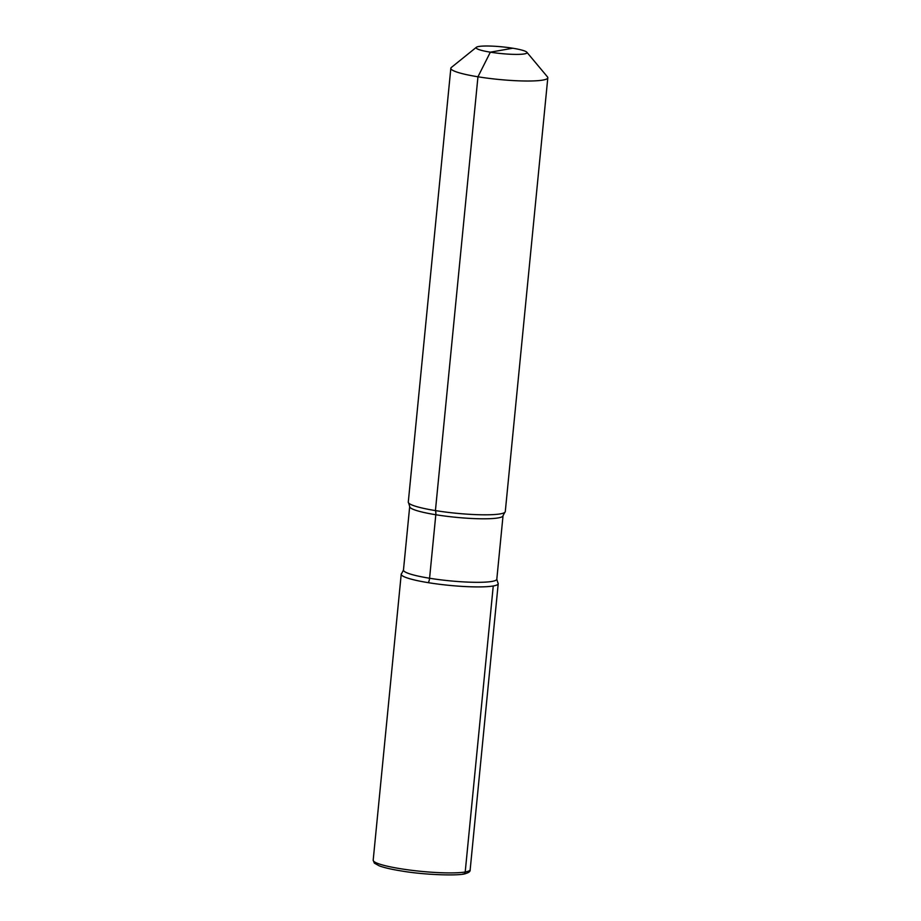 <?xml version="1.0" encoding="UTF-8"?>
<svg xmlns="http://www.w3.org/2000/svg" width="921" height="921" viewBox="0 0 921 921"><rect width="100%" height="100%" fill="white"/><g stroke="black" fill="none" stroke-linecap="round" stroke-linejoin="round"><path stroke-width="1.38" d="M547.465 76.892A48.721 6.447 -174.4 0 1 547.811 77.79A48.721 6.447 -174.4 0 1 477.953 76.788L490.34 52.175L512.778 48.226A25.581 3.385 5.6 0 0 476.376 47.282A25.581 3.385 5.6 0 0 490.34 52.175A25.581 3.385 -174.4 0 0 516.313 54.397A25.581 3.385 -174.4 0 0 526.835 52.221A25.581 3.385 -174.4 0 1 516.313 54.397A25.581 3.385 -174.4 0 1 490.34 52.175A25.581 3.385 5.6 0 1 476.376 47.282L451.348 67.463A48.721 6.447 5.6 0 0 450.83 68.281A48.721 6.447 5.6 0 0 477.953 76.788A48.721 6.447 -174.4 0 0 547.811 77.79L505.284 511.592A48.721 6.447 -174.4 0 1 504.743 512.421A48.721 6.447 -174.4 0 1 435.426 510.591L477.953 76.788A48.721 6.447 5.6 0 1 450.83 68.281L408.291 502.083A48.721 6.447 5.6 0 0 408.659 502.993A48.721 6.447 5.6 0 0 435.426 510.591A48.721 6.447 -174.4 0 0 504.743 512.421A48.721 6.447 -174.4 0 0 505.284 511.592L547.811 77.79A48.721 6.447 -174.4 0 0 547.465 76.892L526.835 52.221L547.465 76.892M512.778 48.226A25.581 3.385 -174.4 0 1 526.835 52.221A25.581 3.385 -174.4 0 0 512.778 48.226A25.581 3.385 5.6 0 0 476.376 47.282L451.348 67.463A48.721 6.447 5.6 0 0 450.83 68.281L408.291 502.083A48.721 6.447 5.6 0 0 408.659 502.993L409.695 506.55L403.467 570.064L401.763 573.346A48.721 6.447 5.6 0 0 428.346 582.682A6.09 2.59 99.2 0 0 429.577 578.25L435.806 514.735A6.09 2.59 99.2 0 0 435.426 510.591A48.721 6.447 5.6 0 1 408.659 502.993L409.695 506.55A46.902 6.205 5.6 0 0 435.806 514.735A46.902 6.205 -174.4 0 0 503.039 515.702A46.902 6.205 -174.4 0 1 435.806 514.735A46.902 6.205 5.6 0 1 409.695 506.55L403.467 570.064A46.902 6.205 5.6 0 0 429.577 578.25A46.902 6.205 -174.4 0 0 496.81 579.217A46.902 6.205 -174.4 0 1 429.577 578.25A46.902 6.205 5.6 0 1 403.467 570.064L401.763 573.346A48.721 6.447 5.6 0 0 428.346 582.682A48.721 6.447 -174.4 0 0 477.861 586.919A48.721 6.447 -174.4 0 0 497.847 582.774A48.721 6.447 -174.4 0 1 477.861 586.919A48.721 6.447 -174.4 0 1 428.346 582.682A48.721 6.447 -174.4 0 0 498.215 583.684L470.171 869.689A48.721 6.447 5.6 0 1 400.313 868.687A48.721 6.447 5.6 0 1 373.189 860.179L374.34 863.127L379.222 865.844C384.103 867.651 391.356 869.332 400.992 870.898C426.285 875.284 461.133 875.94 465.796 873.499C468.801 872.636 470.263 871.37 470.171 869.689A48.721 6.447 5.6 0 1 465.209 871.98L493.253 585.975A48.721 6.447 5.6 0 0 498.215 583.684L470.171 869.689C470.47 871.715 468.236 873.154 463.459 874.017A2.441 2.176 -100 0 0 465.209 871.98L493.253 585.975M373.189 860.179L401.222 574.174A48.721 6.447 5.6 0 0 428.346 582.682M465.209 871.98A2.441 2.176 -100 0 1 462.803 874.029A2.441 2.176 -100 0 0 463.459 874.017M503.039 515.702L504.743 512.421L503.039 515.702L496.81 579.217L497.847 582.774L496.81 579.217L503.039 515.702"/></g></svg>
